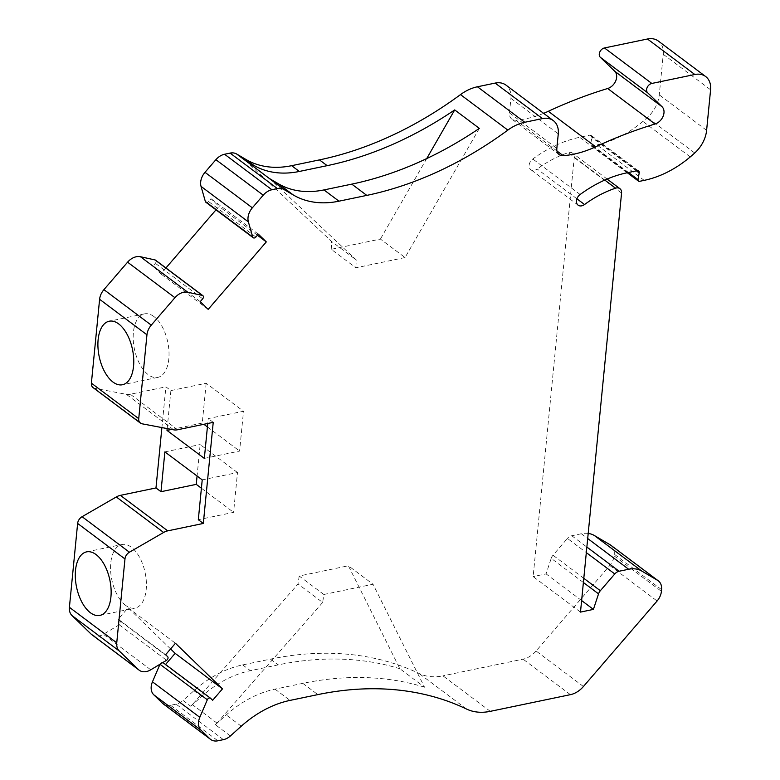 <?xml version="1.0" encoding="UTF-8"?>
<svg xmlns="http://www.w3.org/2000/svg" width="780" height="780" viewBox="0 0 780 780"><rect width="100%" height="100%" fill="white"/><g stroke="black" fill="none" stroke-linecap="round" stroke-linejoin="round"><path stroke-width="0.58" stroke-dasharray="3.9 2.92" d="M576.917 198.803L537.215 169.026A7.049 5.158 -53.1 0 1 534.388 170.332A7.049 5.158 -53.1 0 1 530.78 169.65A7.049 5.158 -53.1 0 1 532.808 159.003A117.097 85.644 -53.1 0 1 579.667 137.299L589.787 135.194A2.818 2.067 -53.1 0 1 591.23 135.466A2.818 2.067 -53.1 0 1 591.854 137.456L590.684 144.134A2.116 1.55 -53.1 0 0 591.152 145.626A2.116 1.55 -53.1 0 0 592.234 145.831L596.856 144.865A98.758 72.228 -53.1 0 0 642.895 121.417A134.024 98.026 -53.1 0 0 647.38 117.497A28.216 20.641 -53.1 0 0 659.275 94.848L663.254 54.288A21.157 15.473 126.9 0 0 658.31 41.028M543.64 113.353A105.807 77.386 -53.1 0 1 526.5 118.648A105.807 77.386 -53.1 0 1 515.863 120.178A9.877 7.225 126.9 0 1 511.807 119.087L559.143 154.596M583.43 686.507L536.084 651.008L609.755 565.51A14.108 10.316 126.9 0 0 614.075 555.857L614.24 554.151A14.108 10.316 -53.1 0 0 610.945 545.317M202.225 479.885L237.49 472.543L233.591 512.362L198.315 519.704M399.906 668.752A352.706 257.956 126.9 0 0 278.197 664.882L250.39 670.673A98.758 72.228 126.9 0 0 201.611 696.491L190.739 706.231A14.108 10.316 126.9 0 0 192.338 704.603L298.048 583.996L322.676 602.462L323.837 594.487L373.015 584.249L424.544 687.219L399.906 668.752L348.387 565.773L373.015 584.249M424.544 687.219A352.706 257.956 126.9 0 0 302.835 683.358L317.84 694.609M490.288 711.341L442.942 675.841A56.433 41.272 -53.1 0 1 419.162 673.53A352.706 257.956 126.9 0 0 270.504 659.11L242.687 664.901A98.758 72.228 126.9 0 0 193.918 690.719L183.037 700.459L190.739 706.231M255.898 237.042L208.553 201.542L211.019 198.685L218.975 206.398L216.001 209.849M258.356 234.185L211.019 198.685M204.331 458.406L239.596 451.064L243.506 411.255L208.231 418.587L207.753 423.481M171.659 429.439L202.264 423.062L203.892 424.291M207.412 426.923L239.596 451.064M223.411 739.645L176.066 704.145A14.108 10.316 126.9 0 0 183.037 700.459M230.383 735.959L215.368 724.698A14.108 10.316 126.9 0 0 216.967 723.079L322.676 602.462M170.576 648.931L128.105 607.776L118.267 619.193L165.614 654.693M128.105 607.776L175.451 643.276M213.232 422.341L208.231 418.587M167.173 428.581L170.898 390.595L165.896 386.841L161.899 427.577M118.267 619.193L120.257 621.114A2.398 1.755 126.9 0 1 119.964 624.156A2.398 1.755 126.9 0 1 119.223 624.78L103.418 634.296A14.108 10.316 126.9 0 1 97.646 636.256A14.108 10.316 126.9 0 1 91.845 634.696M257.449 235.248L218.975 206.398M165.925 267.969L160.846 273.868L152.89 266.156L155.347 263.308A2.398 1.755 -53.1 0 0 155.639 260.267M208.182 309.368L160.846 273.868M580.486 612.095L533.14 576.586L574.226 157.589A7.049 5.158 -53.1 0 0 572.578 153.172A7.049 5.158 -53.1 0 0 568.961 152.49A7.049 5.158 -53.1 0 0 568.269 152.685A102.989 75.319 -53.1 0 0 537.215 169.026M201.406 488.221L233.591 512.362M237.49 472.543L200.158 444.551L197.077 476.024M177.645 429.751L130.309 394.251L165.896 386.841M170.898 390.595L206.173 383.253L243.506 411.255M511.807 119.087A9.877 7.225 126.9 0 1 509.496 112.905L510.919 98.368A21.157 15.473 126.9 0 0 505.976 85.108M583.382 582.494L551.207 558.363L546.078 573.895L533.14 576.586M551.207 558.363A7.049 5.158 -53.1 0 1 553 555.214L567.44 538.453L586.316 552.611M588.198 533.432A28.216 20.641 126.9 0 0 581.334 533.754L571.779 535.743A7.049 5.158 126.9 0 0 567.44 538.453M536.084 651.008A21.157 15.473 -53.1 0 1 525.233 658.573A21.157 15.473 -53.1 0 1 523.068 659.158L442.942 675.841M176.066 704.145L170.537 705.295A14.108 10.316 -53.1 0 1 169.114 705.5A14.108 10.316 -53.1 0 1 163.312 703.94M162.825 662.542A2.398 1.755 126.9 0 0 160.495 663.429A2.398 1.755 126.9 0 0 159.988 664.248M163.322 662.844L165.545 664.501M130.309 394.251A14.108 10.316 -53.1 0 1 126.36 394.329L94.672 388.294A7.049 5.158 -53.1 0 1 93.034 387.582M208.553 201.542A2.398 1.755 -53.1 0 1 205.988 202.322M581.617 600.551L546.078 573.895M405.054 257.546L355.865 267.784L331.237 249.307L380.416 239.07L405.054 257.546L479.339 128.388M200.226 301.655L152.89 266.156M206.173 383.253L202.264 423.062M165.311 664.774L212.657 700.274M164.882 451.893L200.158 444.551M215.368 724.698L226.249 714.967A98.758 72.228 126.9 0 1 275.018 689.14L302.835 683.358M153.953 316.573A32.448 17.024 -101.8 0 0 144.495 313.872A32.448 17.024 -101.8 0 0 133.282 340.558A32.448 17.024 -101.8 0 0 148.258 374.712A32.448 17.024 -101.8 0 0 157.716 377.413A32.448 17.024 -101.8 0 0 168.928 350.727A32.448 17.024 -101.8 0 0 153.953 316.573M125.639 605.368A32.448 17.024 78.2 0 1 110.662 571.213A32.448 17.024 78.2 0 1 121.875 544.528A32.448 17.024 78.2 0 1 131.342 547.228A32.448 17.024 78.2 0 1 146.318 581.383A32.448 17.024 78.2 0 1 135.106 608.068A32.448 17.024 78.2 0 1 125.639 605.368M323.837 594.487L299.198 576.01L348.387 565.773M299.198 576.01L298.048 583.996M268.954 178.23A14.108 10.316 -53.1 0 1 269.656 178.698A14.108 10.316 -53.1 0 1 270.299 179.234L356.255 259.964L355.865 267.784M426.709 158.584L380.416 239.07M245.018 160.232A14.108 10.316 -53.1 0 1 245.661 160.768L331.627 241.488L356.255 259.964M331.237 249.307L331.627 241.488M628.495 172.487L590.684 144.134M636.392 170.849L591.854 137.456M556.959 150.998L515.863 120.178M614.075 555.857L661.411 591.357M609.755 565.51L657.091 601.01M270.504 659.11L278.197 664.882M466.498 709.03L419.162 673.53M690.242 156.916L642.895 121.417M644.192 180.365L596.856 144.865M639.581 181.33L592.234 145.831M216.967 723.079L192.338 704.603M119.223 624.78L166.569 660.28M150.764 669.796L103.418 634.296M202.683 298.808L155.347 263.308M637.124 170.693L589.787 135.194M627.013 172.799L579.667 137.299M663.254 54.288L710.59 89.788M706.612 130.348L659.275 94.848M621.562 193.089L574.226 157.589M167.602 656.614L120.257 621.114M604.783 180.063L568.269 152.685M694.717 152.997L647.38 117.497M510.919 98.368L558.265 133.877M581.334 533.754L587.691 538.522M571.779 535.743L586.862 547.043M570.414 694.658L523.068 659.158M580.144 194.503L532.808 159.003M661.576 589.651L614.24 554.151M173.696 429.829L126.36 394.329M142.018 423.793L94.672 388.294M509.496 112.905L556.842 148.405M242.687 664.901L250.39 670.673M583.791 578.312L553 555.214M193.918 690.719L201.611 696.491M241.254 726.219L226.249 714.967M170.537 705.295L217.883 740.795M275.018 689.14L290.033 700.401M270.299 179.234L245.661 160.768M627.305 172.741L591.152 145.626M578.117 205.159L530.78 169.65M638.576 170.966L591.23 135.466M144.495 313.872L109.219 321.214M86.599 551.87L121.875 544.528M99.83 615.41L135.106 608.068M157.716 377.413L122.441 384.755M607.103 179.059L572.578 153.172"/><path stroke-width="1.17" d="M210.659 739.44A14.108 10.316 -53.1 0 1 209.927 738.826L162.591 703.326A14.108 10.316 -53.1 0 0 163.312 703.94L210.659 739.44A14.108 10.316 -53.1 0 0 216.46 741A14.108 10.316 -53.1 0 0 217.883 740.795L223.411 739.645A14.108 10.316 126.9 0 0 230.383 735.959L241.254 726.219A98.758 72.228 126.9 0 1 290.033 700.401L317.84 694.609A352.706 257.956 126.9 0 1 466.498 709.03A56.433 41.272 -53.1 0 0 490.288 711.341L570.414 694.658A21.157 15.473 -53.1 0 0 572.578 694.073A21.157 15.473 -53.1 0 0 583.43 686.507L657.091 601.01A14.108 10.316 126.9 0 0 661.411 591.357L661.576 589.651A14.108 10.316 -53.1 0 0 658.281 580.817A14.108 10.316 -53.1 0 0 657.579 580.34L641.716 571.018A28.216 20.641 126.9 0 0 628.67 569.254L619.125 571.243A7.049 5.158 126.9 0 0 614.786 573.953L600.346 590.713A7.049 5.158 -53.1 0 0 598.543 593.863L593.414 609.394L580.486 612.095L621.562 193.089A7.049 5.158 -53.1 0 0 619.915 188.672A7.049 5.158 -53.1 0 0 616.307 187.99A7.049 5.158 -53.1 0 0 615.605 188.185A102.989 75.319 -53.1 0 0 584.551 204.526A7.049 5.158 -53.1 0 1 581.734 205.832A7.049 5.158 -53.1 0 1 578.117 205.159A7.049 5.158 -53.1 0 1 580.144 194.503A117.097 85.644 -53.1 0 1 627.013 172.799L637.124 170.693A2.818 2.067 -53.1 0 1 638.576 170.966A2.818 2.067 -53.1 0 1 639.2 172.955L638.02 179.634L628.495 172.487M638.02 179.634A2.116 1.55 -53.1 0 0 638.489 181.126A2.116 1.55 -53.1 0 0 639.581 181.33L644.192 180.365A98.758 72.228 -53.1 0 0 690.242 156.916A134.024 98.026 -53.1 0 0 694.717 152.997A28.216 20.641 -53.1 0 0 706.612 130.348L710.59 89.788A21.157 15.473 126.9 0 0 705.646 76.528A21.157 15.473 126.9 0 0 694.814 74.5L651.817 83.45A5.645 4.124 -53.1 0 0 647.166 87.477A5.645 4.124 -53.1 0 0 647.644 92.771L662.044 106.733A10.579 7.742 -53.1 0 1 663.195 116.084A10.579 7.742 -53.1 0 1 655.307 123.913A10.579 7.742 -53.1 0 1 655.024 124.01A452.878 331.207 -53.1 0 0 595.667 146.796A105.807 77.386 -53.1 0 1 573.846 154.157A105.807 77.386 -53.1 0 1 563.209 155.678L556.959 150.998M203.317 523.448L167.729 530.858L120.393 495.358L155.98 487.948L160.982 491.702L164.882 451.893L202.225 479.885L198.315 519.704L203.317 523.448L213.232 422.341L177.645 429.751A14.108 10.316 -53.1 0 1 173.696 429.829L142.018 423.793A7.049 5.158 -53.1 0 1 140.38 423.082A7.049 5.158 -53.1 0 1 138.733 418.655L91.387 383.156A7.049 5.158 -53.1 0 0 93.034 387.582L140.38 423.082M563.209 155.678A9.877 7.225 126.9 0 1 559.143 154.596A9.877 7.225 126.9 0 1 556.842 148.405L558.265 133.877A21.157 15.473 126.9 0 0 553.322 120.608A21.157 15.473 126.9 0 0 542.49 118.589L524.774 122.275A42.325 30.956 -53.1 0 0 520.445 123.454A42.325 30.956 -53.1 0 0 507.848 130.104A352.706 257.956 -53.1 0 1 366.795 195.39L338.978 201.181A98.758 72.228 -53.1 0 1 293.339 195L283.959 189.491A14.108 10.316 -53.1 0 0 277.436 188.604L271.908 189.755A14.108 10.316 126.9 0 0 270.465 190.154A14.108 10.316 126.9 0 0 263.231 195.185L252.349 207.821A14.108 10.316 126.9 0 0 248.381 221.891L252.691 236.983A2.398 1.755 -53.1 0 0 253.071 237.627A2.398 1.755 -53.1 0 0 253.198 237.734A2.398 1.755 -53.1 0 0 255.898 237.042L258.356 234.185L266.311 241.897L208.182 309.368L200.226 301.655L202.683 298.808A2.398 1.755 -53.1 0 0 202.985 295.766A2.398 1.755 -53.1 0 0 202.858 295.659L155.522 260.159A2.398 1.755 -53.1 0 1 155.639 260.267M203.892 424.291L207.412 426.923M207.753 423.481L204.331 458.406L166.988 430.404L171.659 429.439M705.646 76.528L658.31 41.028A21.157 15.473 126.9 0 0 647.468 39L604.471 47.95A5.645 4.124 -53.1 0 0 599.82 51.977A5.645 4.124 -53.1 0 0 600.298 57.272L614.708 71.234A10.579 7.742 -53.1 0 1 615.849 80.584A10.579 7.742 -53.1 0 1 607.961 88.413A10.579 7.742 -53.1 0 1 607.678 88.51A452.878 331.207 -53.1 0 0 548.33 111.296A105.807 77.386 -53.1 0 1 543.64 113.353M507.848 130.104L460.502 94.604A42.325 30.956 -53.1 0 1 473.099 87.945A42.325 30.956 -53.1 0 1 477.428 86.775L495.144 83.09L542.49 118.589M165.545 664.501L175.149 653.357L222.495 688.857L175.451 643.276L165.614 654.693L167.602 656.614A2.398 1.755 126.9 0 1 167.3 659.656A2.398 1.755 126.9 0 1 166.569 660.28L150.764 669.796A14.108 10.316 126.9 0 1 144.982 671.755A14.108 10.316 126.9 0 1 139.181 670.195L91.845 634.696A14.108 10.316 126.9 0 1 91.114 634.082L71.974 615.537A14.108 10.316 -53.1 0 1 69.41 607.318L77.63 523.448A7.049 5.158 126.9 0 1 82.085 516.701L129.422 552.211A7.049 5.158 126.9 0 0 124.975 558.948L77.63 523.448M166.988 430.404L167.173 428.581M155.98 487.948L161.899 427.577M277.436 188.604L230.1 153.104L224.572 154.255A14.108 10.316 126.9 0 0 223.129 154.645A14.108 10.316 126.9 0 0 215.894 159.685L205.003 172.322A14.108 10.316 126.9 0 0 201.035 186.391L205.355 201.484A2.398 1.755 -53.1 0 0 205.725 202.127A2.398 1.755 -53.1 0 0 205.852 202.234A2.398 1.755 -53.1 0 0 205.988 202.322M266.311 241.897L257.449 235.248M216.001 209.849L165.925 267.969M160.982 491.702L196.258 484.36L201.406 488.221M197.077 476.024L196.258 484.36M553.322 120.608L505.976 85.108A21.157 15.473 126.9 0 0 495.144 83.09M230.1 153.104A14.108 10.316 -53.1 0 1 236.623 153.992L244.316 159.764A14.108 10.316 -53.1 0 1 245.018 160.232L269.315 178.445M460.502 94.604A352.706 257.956 -53.1 0 1 319.449 159.89L291.642 165.682A98.758 72.228 -53.1 0 1 246.002 159.5L236.623 153.992M657.579 580.34L610.243 544.84L594.37 535.519A28.216 20.641 126.9 0 0 588.198 533.432M610.243 544.84A14.108 10.316 -53.1 0 1 610.945 545.317L658.281 580.817M162.591 703.326L153.777 694.795A14.108 10.316 -53.1 0 1 152.461 681.817L159.978 664.267A2.398 1.755 126.9 0 0 159.978 664.267L207.324 699.767A2.398 1.755 126.9 0 1 207.841 698.929A2.398 1.755 126.9 0 1 210.541 698.236L163.205 662.737A2.398 1.755 126.9 0 0 162.825 662.542M210.405 698.149L163.322 662.844A2.398 1.755 126.9 0 0 163.205 662.737M175.149 653.357L170.576 648.931M120.393 495.358A14.108 10.316 126.9 0 0 116.298 496.957L82.085 516.701M202.858 295.659A2.398 1.755 -53.1 0 0 202.342 295.425L187.785 292.237A14.108 10.316 -53.1 0 0 182.159 292.656A14.108 10.316 -53.1 0 0 174.925 297.687L127.579 262.187L103.925 289.643A14.108 10.316 126.9 0 0 99.606 299.296L91.387 383.156M127.579 262.187A14.108 10.316 -53.1 0 1 134.813 257.147A14.108 10.316 -53.1 0 1 140.439 256.727L155.005 259.925A2.398 1.755 -53.1 0 1 155.522 260.159M593.414 609.394L581.617 600.551M209.927 738.826L201.123 730.294A14.108 10.316 -53.1 0 1 199.807 717.317L207.324 699.767M210.541 698.236A2.398 1.755 126.9 0 1 210.668 698.344L212.657 700.274L222.495 688.857M167.729 530.858A14.108 10.316 126.9 0 0 163.634 532.457L129.422 552.211M91.114 634.082L138.46 669.581L119.32 651.037A14.108 10.316 -53.1 0 1 116.746 642.817L124.975 558.948M174.925 297.687L151.271 325.143A14.108 10.316 126.9 0 0 146.952 334.796L138.733 418.655M138.46 669.581A14.108 10.316 126.9 0 0 139.181 670.195M118.677 323.915A32.448 17.024 -101.8 0 0 109.219 321.214A32.448 17.024 -101.8 0 0 98.007 347.899A32.448 17.024 -101.8 0 0 112.983 382.054A32.448 17.024 -101.8 0 0 122.441 384.755A32.448 17.024 -101.8 0 0 133.663 358.069A32.448 17.024 -101.8 0 0 118.677 323.915M90.363 612.709A32.448 17.024 78.2 0 1 75.387 578.555A32.448 17.024 78.2 0 1 86.599 551.87A32.448 17.024 78.2 0 1 96.067 554.57A32.448 17.024 78.2 0 1 111.043 588.725A32.448 17.024 78.2 0 1 99.83 615.41A32.448 17.024 78.2 0 1 90.363 612.709M283.959 189.491L268.954 178.23L278.333 183.749A98.758 72.228 -53.1 0 0 323.973 189.92L351.78 184.129A352.706 257.956 -53.1 0 0 479.339 128.388L454.701 109.912A352.706 257.956 -53.1 0 1 327.151 165.662L299.335 171.454A98.758 72.228 -53.1 0 1 253.695 165.272L244.316 159.764M454.701 109.912L426.709 158.584M639.2 172.955L636.392 170.849M647.468 39L694.814 74.5M651.817 83.45L604.471 47.95M524.774 122.275L477.428 86.775M215.894 159.685L263.231 195.185M205.003 172.322L252.349 207.821M584.551 204.526L576.917 198.803M615.605 188.185L604.783 180.063M587.691 538.522L628.67 569.254M594.37 535.519L641.716 571.018M598.543 593.863L583.382 582.494M586.862 547.043L619.125 571.243M153.777 694.795L201.123 730.294M595.667 146.796L548.33 111.296M655.024 124.01L607.678 88.51M163.634 532.457L116.298 496.957M71.974 615.537L119.32 651.037M116.746 642.817L69.41 607.318M201.035 186.391L248.381 221.891M252.691 236.983L205.355 201.484M199.807 717.317L152.461 681.817M600.346 590.713L583.791 578.312M187.785 292.237L140.439 256.727M202.342 295.425L155.005 259.925M99.606 299.296L146.952 334.796M662.044 106.733L614.708 71.234M647.644 92.771L600.298 57.272M586.316 552.611L614.786 573.953M103.925 289.643L151.271 325.143M366.795 195.39L351.78 184.129M323.973 189.92L338.978 201.181M327.151 165.662L319.449 159.89M293.339 195L278.333 183.749M291.642 165.682L299.335 171.454M246.002 159.5L253.695 165.272M224.572 154.255L271.908 189.755M638.489 181.126L627.305 172.741M253.198 237.734L205.852 202.234M619.915 188.672L607.103 179.059"/></g></svg>
